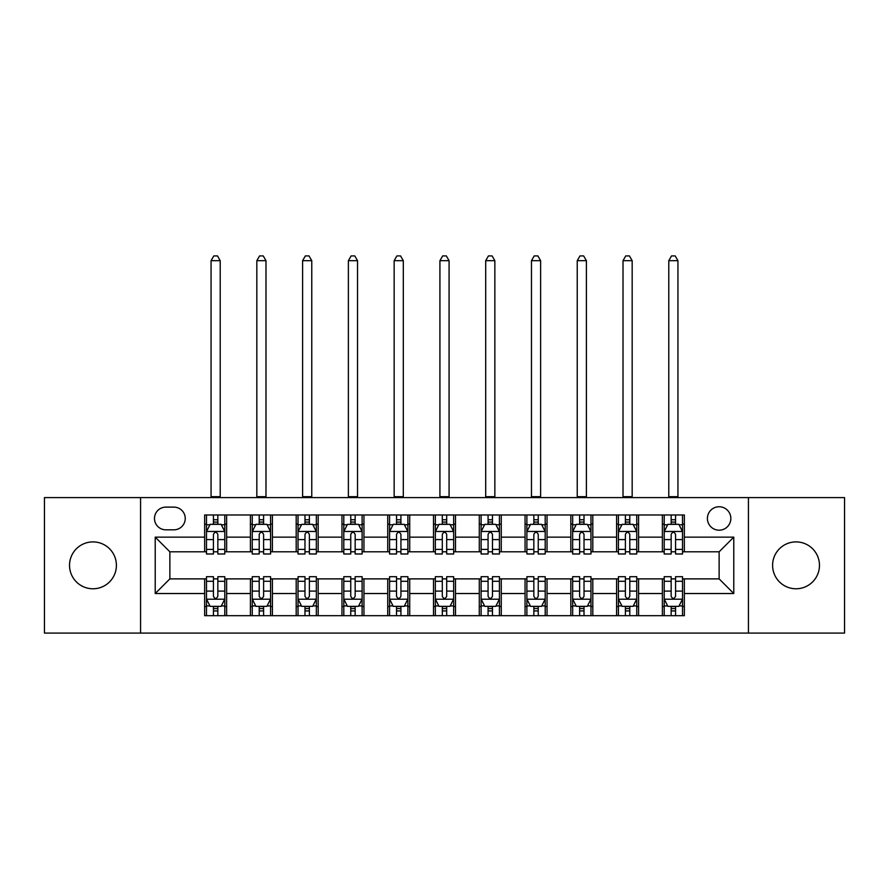 <?xml version="1.0" encoding="UTF-8"?>
<svg xmlns="http://www.w3.org/2000/svg" width="889" height="889" viewBox="0 0 889 889"><rect width="100%" height="100%" fill="white"/><g stroke="black" fill="none" stroke-linecap="round" stroke-linejoin="round"><path stroke-width="1.33" d="M796.033 541.901A23.436 23.436 0 0 0 772.597 565.337A23.436 23.436 0 0 0 796.033 588.774A23.436 23.436 0 0 0 819.469 565.337A23.436 23.436 0 0 0 796.033 541.901M92.967 541.901A23.436 23.436 0 0 0 69.531 565.337A23.436 23.436 0 0 0 92.967 588.774A23.436 23.436 0 0 0 116.403 565.337A23.436 23.436 0 0 0 92.967 541.901M719.134 506.752A11.713 11.713 0 0 0 707.411 518.465A11.713 11.713 0 0 0 719.134 530.188A11.713 11.713 0 0 0 730.847 518.465A11.713 11.713 0 0 0 719.134 506.752M748.427 633.079L844.55 633.079L844.55 497.596L748.427 497.596L748.427 633.079L140.573 633.079L140.573 497.596L44.45 497.596L44.45 633.079L140.573 633.079M165.843 529.822L173.9 529.822A11.357 11.357 0 0 0 185.245 518.465A11.357 11.357 0 0 0 173.9 507.119L165.843 507.119A11.357 11.357 0 0 0 154.486 518.465A11.357 11.357 0 0 0 165.843 529.822M748.427 497.596L140.573 497.596M204.648 593.53L155.219 593.53L155.219 537.145L204.648 537.145L204.648 551.791L169.866 551.791L169.866 578.883L204.648 578.883L204.648 615.688L684.352 615.688L684.352 578.883L719.134 578.883L719.134 551.791L684.352 551.791L684.352 537.145L733.781 537.145L733.781 593.53L684.352 593.53M684.352 537.145L684.352 514.987L204.648 514.987L204.648 537.145M662.372 514.987L662.372 551.791L664.205 551.791M671.162 551.791L675.562 551.791M682.519 551.791L684.352 551.791M662.372 551.791L636.746 551.791M616.599 514.987L616.599 551.791L618.433 551.791M625.389 551.791L629.79 551.791M616.599 551.791L590.974 551.791M570.827 514.987L570.827 551.791L572.66 551.791M579.617 551.791L584.017 551.791M570.827 551.791L545.201 551.791M525.055 514.987L525.055 551.791L526.888 551.791M533.845 551.791L538.245 551.791M525.055 551.791L499.429 551.791M479.282 514.987L479.282 551.791L481.116 551.791M488.072 551.791L492.473 551.791M479.282 551.791L453.657 551.791M433.51 514.987L433.51 551.791L435.343 551.791M442.3 551.791L446.7 551.791M433.51 551.791L407.884 551.791M387.737 514.987L387.737 551.791L389.571 551.791M396.527 551.791L400.928 551.791M387.737 551.791L362.112 551.791M341.965 514.987L341.965 551.791L343.799 551.791M350.755 551.791L355.156 551.791M341.965 551.791L316.34 551.791M296.193 514.987L296.193 551.791L298.026 551.791M304.983 551.791L309.383 551.791M296.193 551.791L270.567 551.791M250.42 514.987L250.42 551.791L252.254 551.791M259.21 551.791L263.611 551.791M250.42 551.791L224.795 551.791M204.648 551.791L206.481 551.791M213.438 551.791L217.838 551.791M204.648 578.883L206.481 578.883M213.438 578.883L217.838 578.883M224.795 578.883L226.628 578.883L226.628 615.688M252.254 578.883L226.628 578.883M259.21 578.883L263.611 578.883M270.567 578.883L272.401 578.883L272.401 615.688M298.026 578.883L272.401 578.883M304.983 578.883L309.383 578.883M316.34 578.883L318.173 578.883L318.173 615.688M343.799 578.883L318.173 578.883M350.755 578.883L355.156 578.883M362.112 578.883L363.945 578.883L363.945 615.688M389.571 578.883L363.945 578.883M396.527 578.883L400.928 578.883M407.884 578.883L409.718 578.883L409.718 615.688M435.343 578.883L409.718 578.883M442.3 578.883L446.7 578.883M453.657 578.883L455.49 578.883L455.49 615.688M481.116 578.883L455.49 578.883M488.072 578.883L492.473 578.883M499.429 578.883L501.263 578.883L501.263 615.688M526.888 578.883L501.263 578.883M533.845 578.883L538.245 578.883M545.201 578.883L547.035 578.883L547.035 615.688M572.66 578.883L547.035 578.883M579.617 578.883L584.017 578.883M590.974 578.883L592.807 578.883L592.807 615.688M618.433 578.883L592.807 578.883M625.389 578.883L629.79 578.883M636.746 578.883L638.58 578.883L638.58 615.688M664.205 578.883L638.58 578.883M671.162 578.883L675.562 578.883M682.519 578.883L684.352 578.883M226.628 514.987L226.628 551.791M204.648 524.143L206.481 524.143M213.438 524.143L217.838 524.143M224.795 524.143L226.628 524.143M204.648 606.531L206.481 606.531M213.438 606.531L217.838 606.531M224.795 606.531L226.628 606.531M250.42 578.883L250.42 615.688M272.401 514.987L272.401 551.791M250.42 524.143L252.254 524.143M259.21 524.143L263.611 524.143M270.567 524.143L272.401 524.143M250.42 606.531L252.254 606.531M259.21 606.531L263.611 606.531M270.567 606.531L272.401 606.531M296.193 578.883L296.193 615.688M296.193 606.531L298.026 606.531M304.983 606.531L309.383 606.531M316.34 606.531L318.173 606.531M318.173 514.987L318.173 551.791M296.193 524.143L298.026 524.143M304.983 524.143L309.383 524.143M316.34 524.143L318.173 524.143M341.965 578.883L341.965 615.688M341.965 606.531L343.799 606.531M350.755 606.531L355.156 606.531M362.112 606.531L363.945 606.531M363.945 514.987L363.945 551.791M341.965 524.143L343.799 524.143M350.755 524.143L355.156 524.143M362.112 524.143L363.945 524.143M387.737 578.883L387.737 615.688M387.737 606.531L389.571 606.531M396.527 606.531L400.928 606.531M407.884 606.531L409.718 606.531M409.718 514.987L409.718 551.791M387.737 524.143L389.571 524.143M396.527 524.143L400.928 524.143M407.884 524.143L409.718 524.143M433.51 578.883L433.51 615.688M433.51 606.531L435.343 606.531M442.3 606.531L446.7 606.531M453.657 606.531L455.49 606.531M455.49 514.987L455.49 551.791M433.51 524.143L435.343 524.143M442.3 524.143L446.7 524.143M453.657 524.143L455.49 524.143M479.282 578.883L479.282 615.688M479.282 606.531L481.116 606.531M488.072 606.531L492.473 606.531M499.429 606.531L501.263 606.531M501.263 514.987L501.263 551.791M479.282 524.143L481.116 524.143M488.072 524.143L492.473 524.143M499.429 524.143L501.263 524.143M525.055 578.883L525.055 615.688M525.055 606.531L526.888 606.531M533.845 606.531L538.245 606.531M545.201 606.531L547.035 606.531M547.035 514.987L547.035 551.791M525.055 524.143L526.888 524.143M533.845 524.143L538.245 524.143M545.201 524.143L547.035 524.143M570.827 578.883L570.827 615.688M570.827 606.531L572.66 606.531M579.617 606.531L584.017 606.531M590.974 606.531L592.807 606.531M592.807 514.987L592.807 551.791M570.827 524.143L572.66 524.143M579.617 524.143L584.017 524.143M590.974 524.143L592.807 524.143M616.599 578.883L616.599 615.688M616.599 606.531L618.433 606.531M625.389 606.531L629.79 606.531M636.746 606.531L638.58 606.531M638.58 514.987L638.58 551.791M616.599 524.143L618.433 524.143M625.389 524.143L629.79 524.143M636.746 524.143L638.58 524.143M662.372 578.883L662.372 615.688M662.372 606.531L664.205 606.531M671.162 606.531L675.562 606.531M682.519 606.531L684.352 606.531M662.372 524.143L664.205 524.143M671.162 524.143L675.562 524.143M682.519 524.143L684.352 524.143M169.866 551.791L155.219 537.145M169.866 578.883L155.219 593.53M733.781 537.145L719.134 551.791M733.781 593.53L719.134 578.883M217.838 519.754L213.438 519.754M224.795 549.402L217.838 549.402L217.838 553.991L224.795 553.991L224.795 531.655L221.128 524.332L210.148 524.332L206.481 531.655L206.481 553.991L213.438 553.991L213.438 549.402L206.481 549.402M206.481 531.655L206.481 514.987M224.795 531.655L224.795 514.987M213.438 524.332L213.438 514.987M217.838 514.987L217.838 524.332M217.838 549.402L217.838 534.4C216.371 531.578 214.905 531.578 213.438 534.4L213.438 549.402M211.06 497.596L211.06 260.677L220.216 260.677L217.472 255.921L213.805 255.921L211.06 260.677M220.216 497.596L220.216 260.677M213.438 610.932L217.838 610.932M206.481 581.284L213.438 581.284L213.438 576.694L206.481 576.694L206.481 599.03L210.148 606.354L221.128 606.354L224.795 599.03L224.795 576.694L217.838 576.694L217.838 581.284L224.795 581.284M224.795 599.03L224.795 615.688M206.481 599.03L206.481 615.688M217.838 606.354L217.838 615.688M213.438 615.688L213.438 606.354M213.438 581.284L213.438 596.286C214.905 599.097 216.371 599.097 217.838 596.286L217.838 581.284M263.611 519.754L259.21 519.754M270.567 549.402L263.611 549.402L263.611 553.991L270.567 553.991L270.567 531.655L266.9 524.332L255.921 524.332L252.254 531.655L252.254 553.991L259.21 553.991L259.21 549.402L252.254 549.402M252.254 531.655L252.254 514.987M270.567 531.655L270.567 514.987M259.21 524.332L259.21 514.987M263.611 514.987L263.611 524.332M263.611 549.402L263.611 534.4C262.144 531.578 260.677 531.578 259.21 534.4L259.21 549.402M256.832 497.596L256.832 260.677L265.989 260.677L263.244 255.921L259.577 255.921L256.832 260.677M265.989 497.596L265.989 260.677M309.383 519.754L304.983 519.754M316.34 549.402L309.383 549.402L309.383 553.991L316.34 553.991L316.34 531.655L312.672 524.332L301.693 524.332L298.026 531.655L298.026 553.991L304.983 553.991L304.983 549.402L298.026 549.402M298.026 531.655L298.026 514.987M316.34 531.655L316.34 514.987M304.983 524.332L304.983 514.987M309.383 514.987L309.383 524.332M309.383 549.402L309.383 534.4C307.916 531.578 306.449 531.578 304.983 534.4L304.983 549.402M302.604 497.596L302.604 260.677L311.761 260.677L309.016 255.921L305.349 255.921L302.604 260.677M311.761 497.596L311.761 260.677M355.156 519.754L350.755 519.754M362.112 549.402L355.156 549.402L355.156 553.991L362.112 553.991L362.112 531.655L358.445 524.332L347.466 524.332L343.799 531.655L343.799 553.991L350.755 553.991L350.755 549.402L343.799 549.402M343.799 531.655L343.799 514.987M362.112 531.655L362.112 514.987M350.755 524.332L350.755 514.987M355.156 514.987L355.156 524.332M355.156 549.402L355.156 534.4C353.689 531.578 352.222 531.578 350.755 534.4L350.755 549.402M348.377 497.596L348.377 260.677L357.534 260.677L354.789 255.921L351.122 255.921L348.377 260.677M357.534 497.596L357.534 260.677M259.21 610.932L263.611 610.932M252.254 581.284L259.21 581.284L259.21 576.694L252.254 576.694L252.254 599.03L255.921 606.354L266.9 606.354L270.567 599.03L270.567 576.694L263.611 576.694L263.611 581.284L270.567 581.284M270.567 599.03L270.567 615.688M252.254 599.03L252.254 615.688M263.611 606.354L263.611 615.688M259.21 615.688L259.21 606.354M259.21 581.284L259.21 596.286C260.677 599.097 262.144 599.097 263.611 596.286L263.611 581.284M304.983 610.932L309.383 610.932M298.026 581.284L304.983 581.284L304.983 576.694L298.026 576.694L298.026 599.03L301.693 606.354L312.672 606.354L316.34 599.03L316.34 576.694L309.383 576.694L309.383 581.284L316.34 581.284M316.34 599.03L316.34 615.688M298.026 599.03L298.026 615.688M309.383 606.354L309.383 615.688M304.983 615.688L304.983 606.354M304.983 581.284L304.983 596.286C306.449 599.097 307.916 599.097 309.383 596.286L309.383 581.284M350.755 610.932L355.156 610.932M343.799 581.284L350.755 581.284L350.755 576.694L343.799 576.694L343.799 599.03L347.466 606.354L358.445 606.354L362.112 599.03L362.112 576.694L355.156 576.694L355.156 581.284L362.112 581.284M362.112 599.03L362.112 615.688M343.799 599.03L343.799 615.688M355.156 606.354L355.156 615.688M350.755 615.688L350.755 606.354M350.755 581.284L350.755 596.286C352.222 599.097 353.689 599.097 355.156 596.286L355.156 581.284M400.928 519.754L396.527 519.754M407.884 549.402L400.928 549.402L400.928 553.991L407.884 553.991L407.884 531.655L404.217 524.332L393.238 524.332L389.571 531.655L389.571 553.991L396.527 553.991L396.527 549.402L389.571 549.402M389.571 531.655L389.571 514.987M407.884 531.655L407.884 514.987M396.527 524.332L396.527 514.987M400.928 514.987L400.928 524.332M400.928 549.402L400.928 534.4C399.461 531.578 397.994 531.578 396.527 534.4L396.527 549.402M394.149 497.596L394.149 260.677L403.306 260.677L400.561 255.921L396.894 255.921L394.149 260.677M403.306 497.596L403.306 260.677M396.527 610.932L400.928 610.932M389.571 581.284L396.527 581.284L396.527 576.694L389.571 576.694L389.571 599.03L393.238 606.354L404.217 606.354L407.884 599.03L407.884 576.694L400.928 576.694L400.928 581.284L407.884 581.284M407.884 599.03L407.884 615.688M389.571 599.03L389.571 615.688M400.928 606.354L400.928 615.688M396.527 615.688L396.527 606.354M396.527 581.284L396.527 596.286C397.994 599.097 399.461 599.097 400.928 596.286L400.928 581.284M446.7 519.754L442.3 519.754M453.657 549.402L446.7 549.402L446.7 553.991L453.657 553.991L453.657 531.655L449.99 524.332L439.01 524.332L435.343 531.655L435.343 553.991L442.3 553.991L442.3 549.402L435.343 549.402M435.343 531.655L435.343 514.987M453.657 531.655L453.657 514.987M442.3 524.332L442.3 514.987M446.7 514.987L446.7 524.332M446.7 549.402L446.7 534.4C445.233 531.578 443.767 531.578 442.3 534.4L442.3 549.402M439.922 497.596L439.922 260.677L449.078 260.677L446.334 255.921L442.666 255.921L439.922 260.677M449.078 497.596L449.078 260.677M492.473 519.754L488.072 519.754M499.429 549.402L492.473 549.402L492.473 553.991L499.429 553.991L499.429 531.655L495.762 524.332L484.783 524.332L481.116 531.655L481.116 553.991L488.072 553.991L488.072 549.402L481.116 549.402M481.116 531.655L481.116 514.987M499.429 531.655L499.429 514.987M488.072 524.332L488.072 514.987M492.473 514.987L492.473 524.332M492.473 549.402L492.473 534.4C491.006 531.578 489.539 531.578 488.072 534.4L488.072 549.402M485.694 497.596L485.694 260.677L494.851 260.677L492.106 255.921L488.439 255.921L485.694 260.677M494.851 497.596L494.851 260.677M538.245 519.754L533.845 519.754M545.201 549.402L538.245 549.402L538.245 553.991L545.201 553.991L545.201 531.655L541.534 524.332L530.555 524.332L526.888 531.655L526.888 553.991L533.845 553.991L533.845 549.402L526.888 549.402M526.888 531.655L526.888 514.987M545.201 531.655L545.201 514.987M533.845 524.332L533.845 514.987M538.245 514.987L538.245 524.332M538.245 549.402L538.245 534.4C536.778 531.578 535.311 531.578 533.845 534.4L533.845 549.402M531.466 497.596L531.466 260.677L540.623 260.677L537.878 255.921L534.211 255.921L531.466 260.677M540.623 497.596L540.623 260.677M584.017 519.754L579.617 519.754M590.974 549.402L584.017 549.402L584.017 553.991L590.974 553.991L590.974 531.655L587.307 524.332L576.328 524.332L572.66 531.655L572.66 553.991L579.617 553.991L579.617 549.402L572.66 549.402M572.66 531.655L572.66 514.987M590.974 531.655L590.974 514.987M579.617 524.332L579.617 514.987M584.017 514.987L584.017 524.332M584.017 549.402L584.017 534.4C582.551 531.578 581.084 531.578 579.617 534.4L579.617 549.402M577.239 497.596L577.239 260.677L586.396 260.677L583.651 255.921L579.984 255.921L577.239 260.677M586.396 497.596L586.396 260.677M629.79 519.754L625.389 519.754M636.746 549.402L629.79 549.402L629.79 553.991L636.746 553.991L636.746 531.655L633.079 524.332L622.1 524.332L618.433 531.655L618.433 553.991L625.389 553.991L625.389 549.402L618.433 549.402M618.433 531.655L618.433 514.987M636.746 531.655L636.746 514.987M625.389 524.332L625.389 514.987M629.79 514.987L629.79 524.332M629.79 549.402L629.79 534.4C628.323 531.578 626.856 531.578 625.389 534.4L625.389 549.402M623.011 497.596L623.011 260.677L632.168 260.677L629.423 255.921L625.756 255.921L623.011 260.677M632.168 497.596L632.168 260.677M442.3 610.932L446.7 610.932M435.343 581.284L442.3 581.284L442.3 576.694L435.343 576.694L435.343 599.03L439.01 606.354L449.99 606.354L453.657 599.03L453.657 576.694L446.7 576.694L446.7 581.284L453.657 581.284M453.657 599.03L453.657 615.688M435.343 599.03L435.343 615.688M446.7 606.354L446.7 615.688M442.3 615.688L442.3 606.354M442.3 581.284L442.3 596.286C443.767 599.097 445.233 599.097 446.7 596.286L446.7 581.284M488.072 610.932L492.473 610.932M481.116 581.284L488.072 581.284L488.072 576.694L481.116 576.694L481.116 599.03L484.783 606.354L495.762 606.354L499.429 599.03L499.429 576.694L492.473 576.694L492.473 581.284L499.429 581.284M499.429 599.03L499.429 615.688M481.116 599.03L481.116 615.688M492.473 606.354L492.473 615.688M488.072 615.688L488.072 606.354M488.072 581.284L488.072 596.286C489.539 599.097 491.006 599.097 492.473 596.286L492.473 581.284M533.845 610.932L538.245 610.932M526.888 581.284L533.845 581.284L533.845 576.694L526.888 576.694L526.888 599.03L530.555 606.354L541.534 606.354L545.201 599.03L545.201 576.694L538.245 576.694L538.245 581.284L545.201 581.284M545.201 599.03L545.201 615.688M526.888 599.03L526.888 615.688M538.245 606.354L538.245 615.688M533.845 615.688L533.845 606.354M533.845 581.284L533.845 596.286C535.311 599.097 536.778 599.097 538.245 596.286L538.245 581.284M579.617 610.932L584.017 610.932M572.66 581.284L579.617 581.284L579.617 576.694L572.66 576.694L572.66 599.03L576.328 606.354L587.307 606.354L590.974 599.03L590.974 576.694L584.017 576.694L584.017 581.284L590.974 581.284M590.974 599.03L590.974 615.688M572.66 599.03L572.66 615.688M584.017 606.354L584.017 615.688M579.617 615.688L579.617 606.354M579.617 581.284L579.617 596.286C581.084 599.097 582.551 599.097 584.017 596.286L584.017 581.284M625.389 610.932L629.79 610.932M618.433 581.284L625.389 581.284L625.389 576.694L618.433 576.694L618.433 599.03L622.1 606.354L633.079 606.354L636.746 599.03L636.746 576.694L629.79 576.694L629.79 581.284L636.746 581.284M636.746 599.03L636.746 615.688M618.433 599.03L618.433 615.688M629.79 606.354L629.79 615.688M625.389 615.688L625.389 606.354M625.389 581.284L625.389 596.286C626.856 599.097 628.323 599.097 629.79 596.286L629.79 581.284M675.562 519.754L671.162 519.754M682.519 549.402L675.562 549.402L675.562 553.991L682.519 553.991L682.519 531.655L678.852 524.332L667.872 524.332L664.205 531.655L664.205 553.991L671.162 553.991L671.162 549.402L664.205 549.402M664.205 531.655L664.205 514.987M682.519 531.655L682.519 514.987M671.162 524.332L671.162 514.987M675.562 514.987L675.562 524.332M675.562 549.402L675.562 534.4C674.095 531.578 672.629 531.578 671.162 534.4L671.162 549.402M668.784 497.596L668.784 260.677L677.94 260.677L675.196 255.921L671.528 255.921L668.784 260.677M677.94 497.596L677.94 260.677M671.162 610.932L675.562 610.932M664.205 581.284L671.162 581.284L671.162 576.694L664.205 576.694L664.205 599.03L667.872 606.354L678.852 606.354L682.519 599.03L682.519 576.694L675.562 576.694L675.562 581.284L682.519 581.284M682.519 599.03L682.519 615.688M664.205 599.03L664.205 615.688M675.562 606.354L675.562 615.688M671.162 615.688L671.162 606.354M671.162 581.284L671.162 596.286C672.629 599.097 674.095 599.097 675.562 596.286L675.562 581.284M250.42 593.53L226.628 593.53M250.42 537.145L226.628 537.145M296.193 537.145L272.401 537.145M296.193 593.53L272.401 593.53M341.965 537.145L318.173 537.145M341.965 593.53L318.173 593.53M387.737 537.145L363.945 537.145M387.737 593.53L363.945 593.53M433.51 537.145L409.718 537.145M433.51 593.53L409.718 593.53M479.282 537.145L455.49 537.145M479.282 593.53L455.49 593.53M525.055 537.145L501.263 537.145M525.055 593.53L501.263 593.53M570.827 537.145L547.035 537.145M570.827 593.53L547.035 593.53M616.599 537.145L592.807 537.145M616.599 593.53L592.807 593.53M662.372 537.145L638.58 537.145M662.372 593.53L638.58 593.53M224.706 531.466L206.57 531.466M206.481 524.766L209.926 524.766M221.35 524.766L224.795 524.766M213.438 539.579L206.481 539.579M224.795 539.579L217.838 539.579M217.838 522.076L213.438 522.076M211.06 496.684L220.216 496.684M206.57 599.208L224.706 599.208M224.795 605.909L221.35 605.909M209.926 605.909L206.481 605.909M217.838 591.096L224.795 591.096M206.481 591.096L213.438 591.096M213.438 608.598L217.838 608.598M270.478 531.466L252.343 531.466M252.254 524.766L255.699 524.766M267.122 524.766L270.567 524.766M259.21 539.579L252.254 539.579M270.567 539.579L263.611 539.579M263.611 522.076L259.21 522.076M256.832 496.684L265.989 496.684M316.251 531.466L298.115 531.466M298.026 524.766L301.471 524.766M312.895 524.766L316.34 524.766M304.983 539.579L298.026 539.579M316.34 539.579L309.383 539.579M309.383 522.076L304.983 522.076M302.604 496.684L311.761 496.684M362.023 531.466L343.887 531.466M343.799 524.766L347.243 524.766M358.667 524.766L362.112 524.766M350.755 539.579L343.799 539.579M362.112 539.579L355.156 539.579M355.156 522.076L350.755 522.076M348.377 496.684L357.534 496.684M252.343 599.208L270.478 599.208M270.567 605.909L267.122 605.909M255.699 605.909L252.254 605.909M263.611 591.096L270.567 591.096M252.254 591.096L259.21 591.096M259.21 608.598L263.611 608.598M298.115 599.208L316.251 599.208M316.34 605.909L312.895 605.909M301.471 605.909L298.026 605.909M309.383 591.096L316.34 591.096M298.026 591.096L304.983 591.096M304.983 608.598L309.383 608.598M343.887 599.208L362.023 599.208M362.112 605.909L358.667 605.909M347.243 605.909L343.799 605.909M355.156 591.096L362.112 591.096M343.799 591.096L350.755 591.096M350.755 608.598L355.156 608.598M407.795 531.466L389.66 531.466M389.571 524.766L393.016 524.766M404.439 524.766L407.884 524.766M396.527 539.579L389.571 539.579M407.884 539.579L400.928 539.579M400.928 522.076L396.527 522.076M394.149 496.684L403.306 496.684M389.66 599.208L407.795 599.208M407.884 605.909L404.439 605.909M393.016 605.909L389.571 605.909M400.928 591.096L407.884 591.096M389.571 591.096L396.527 591.096M396.527 608.598L400.928 608.598M453.568 531.466L435.432 531.466M435.343 524.766L438.788 524.766M450.212 524.766L453.657 524.766M442.3 539.579L435.343 539.579M453.657 539.579L446.7 539.579M446.7 522.076L442.3 522.076M439.922 496.684L449.078 496.684M499.34 531.466L481.205 531.466M481.116 524.766L484.561 524.766M495.984 524.766L499.429 524.766M488.072 539.579L481.116 539.579M499.429 539.579L492.473 539.579M492.473 522.076L488.072 522.076M485.694 496.684L494.851 496.684M545.113 531.466L526.977 531.466M526.888 524.766L530.333 524.766M541.757 524.766L545.201 524.766M533.845 539.579L526.888 539.579M545.201 539.579L538.245 539.579M538.245 522.076L533.845 522.076M531.466 496.684L540.623 496.684M590.885 531.466L572.749 531.466M572.66 524.766L576.105 524.766M587.529 524.766L590.974 524.766M579.617 539.579L572.66 539.579M590.974 539.579L584.017 539.579M584.017 522.076L579.617 522.076M577.239 496.684L586.396 496.684M636.657 531.466L618.522 531.466M618.433 524.766L621.878 524.766M633.301 524.766L636.746 524.766M625.389 539.579L618.433 539.579M636.746 539.579L629.79 539.579M629.79 522.076L625.389 522.076M623.011 496.684L632.168 496.684M435.432 599.208L453.568 599.208M453.657 605.909L450.212 605.909M438.788 605.909L435.343 605.909M446.7 591.096L453.657 591.096M435.343 591.096L442.3 591.096M442.3 608.598L446.7 608.598M481.205 599.208L499.34 599.208M499.429 605.909L495.984 605.909M484.561 605.909L481.116 605.909M492.473 591.096L499.429 591.096M481.116 591.096L488.072 591.096M488.072 608.598L492.473 608.598M526.977 599.208L545.113 599.208M545.201 605.909L541.757 605.909M530.333 605.909L526.888 605.909M538.245 591.096L545.201 591.096M526.888 591.096L533.845 591.096M533.845 608.598L538.245 608.598M572.749 599.208L590.885 599.208M590.974 605.909L587.529 605.909M576.105 605.909L572.66 605.909M584.017 591.096L590.974 591.096M572.66 591.096L579.617 591.096M579.617 608.598L584.017 608.598M618.522 599.208L636.657 599.208M636.746 605.909L633.301 605.909M621.878 605.909L618.433 605.909M629.79 591.096L636.746 591.096M618.433 591.096L625.389 591.096M625.389 608.598L629.79 608.598M682.43 531.466L664.294 531.466M664.205 524.766L667.65 524.766M679.074 524.766L682.519 524.766M671.162 539.579L664.205 539.579M682.519 539.579L675.562 539.579M675.562 522.076L671.162 522.076M668.784 496.684L677.94 496.684M664.294 599.208L682.43 599.208M682.519 605.909L679.074 605.909M667.65 605.909L664.205 605.909M675.562 591.096L682.519 591.096M664.205 591.096L671.162 591.096M671.162 608.598L675.562 608.598"/></g></svg>
